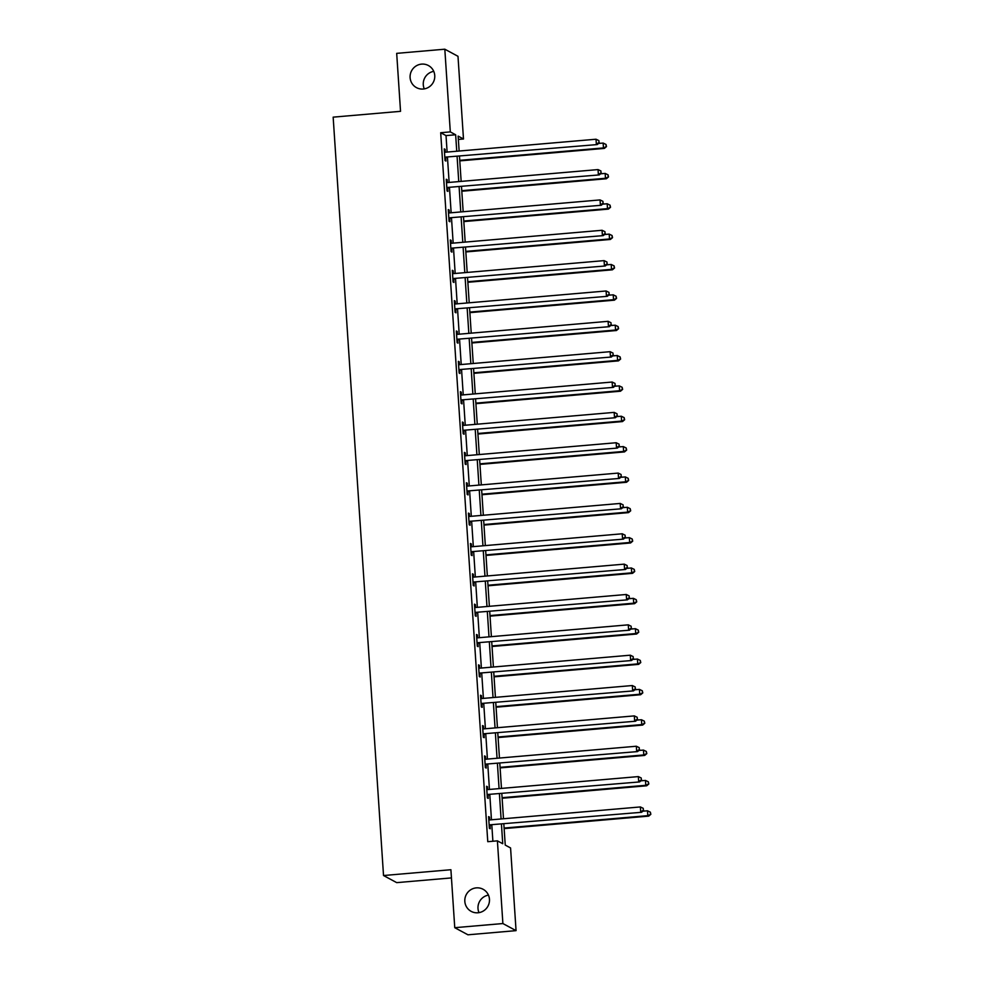 <?xml version="1.0" encoding="UTF-8"?>
<svg xmlns="http://www.w3.org/2000/svg" width="984" height="984" viewBox="0 0 984 984"><rect width="100%" height="100%" fill="white"/><g stroke="black" fill="none" stroke-linecap="round" stroke-linejoin="round"><path stroke-width="1.48" d="M476.317 887.875A12.558 12.288 118.3 0 1 489.196 902.808A12.558 12.288 118.3 0 1 471.188 911.381A12.558 12.288 118.3 0 1 476.317 887.875M421.607 64.12A12.558 12.288 118.3 0 1 434.485 79.052A12.558 12.288 118.3 0 1 416.466 87.625A12.558 12.288 118.3 0 1 421.607 64.12M479.011 912.648A12.558 12.288 118.3 0 1 488.458 895.108M424.288 88.892A12.558 12.288 118.3 0 1 433.747 71.352M451.459 877.913L396.7 882.636L383.526 875.526L333.158 117.145L400.537 111.327L396.687 53.357L444.817 49.2L457.99 56.309L463.489 138.99L458.138 136.112L459.134 151.032M458.359 139.433L463.489 138.99M503.845 824.174L505.235 845.084L510.573 847.962L516.059 930.643L502.886 923.546L497.4 840.853L502.738 843.731L501.459 824.383M502.886 923.546L454.756 927.691L467.941 934.8L516.059 930.643M447.117 152.077L446.023 135.595L440.684 132.717L487.769 841.689L497.4 840.853M492.886 841.246L491.828 825.207M491.471 819.795L489.811 794.863M489.454 789.439L487.793 764.506M487.437 759.094L485.776 734.162M485.419 728.738L483.759 703.806M483.402 698.394L481.742 673.462M481.385 668.038L479.737 643.106M479.368 637.694L477.72 612.749M477.351 607.337L475.702 582.405M475.346 576.981L473.685 552.049M473.329 546.637L471.668 521.704M471.311 516.28L469.651 491.348M469.294 485.936L467.634 461.004M467.277 455.58L465.617 430.648M465.26 425.236L463.599 400.303M463.243 394.879L461.582 369.947M461.225 364.535L459.577 339.591M459.208 334.179L457.56 309.247M457.191 303.822L455.543 278.89M455.186 273.478L453.526 248.546M453.169 243.122L451.508 218.19M451.152 212.778L449.491 187.846M449.134 182.421L447.474 157.489M445.322 152.225L445.137 149.371L444.239 148.892L445.026 160.564L445.912 161.044L445.703 157.895M447.339 182.569L447.154 179.728L446.256 179.248L447.031 190.921L447.929 191.4L447.72 188.252M449.356 212.925L449.171 210.084L448.273 209.604L449.048 221.277L449.946 221.757L449.737 218.608M451.373 243.269L451.189 240.428L450.291 239.948L451.066 251.621L451.963 252.101L451.754 248.952M453.39 273.626L453.193 270.784L452.308 270.305L453.083 281.978L453.968 282.457L453.759 279.308M455.407 303.982L455.211 301.129L454.325 300.649L455.1 312.322L455.986 312.801L455.776 309.652M457.425 334.326L457.228 331.485L456.342 331.005L457.117 342.678L458.003 343.158L457.794 340.009M459.43 364.683L459.245 361.829L458.359 361.349L459.134 373.022L460.02 373.502L459.811 370.353M461.447 395.027L461.262 392.186L460.377 391.706L461.152 403.378L462.037 403.858L461.828 400.709M463.464 425.383L463.279 422.53L462.394 422.05L463.169 433.723L464.054 434.215L463.845 431.053M465.481 455.727L465.297 452.886L464.399 452.406L465.174 464.079L466.072 464.559L465.863 461.41M467.498 486.084L467.314 483.242L466.416 482.763L467.191 494.435L468.089 494.915L467.88 491.766M469.516 516.428L469.331 513.587L468.433 513.107L469.208 524.779L470.106 525.259L469.897 522.11M471.533 546.784L471.336 543.943L470.45 543.463L471.225 555.136L472.123 555.616L471.914 552.467M473.55 577.141L473.353 574.287L472.468 573.807L473.243 585.48L474.128 585.96L473.919 582.811M475.567 607.485L475.37 604.643L474.485 604.164L475.26 615.836L476.145 616.316L475.936 613.167M477.584 637.841L477.388 634.987L476.502 634.508L477.277 646.181L478.162 646.66L477.953 643.511M479.589 668.185L479.405 665.344L478.519 664.864L479.294 676.537L480.18 677.017L479.971 673.868M481.606 698.542L481.422 695.688L480.536 695.208L481.311 706.893L482.197 707.373L481.988 704.224M483.624 728.886L483.439 726.044L482.541 725.565L483.328 737.237L484.214 737.717L484.005 734.568M485.641 759.242L485.456 756.401L484.558 755.921L485.333 767.594L486.231 768.074L486.022 764.925M487.658 789.586L487.474 786.745L486.576 786.265L487.351 797.938L488.248 798.418L488.039 795.269M489.675 819.943L489.491 817.101L488.593 816.622L489.368 828.294L490.266 828.774L490.057 825.625M454.756 927.691L450.906 869.721L383.526 875.526M440.684 132.717L450.303 131.893L444.817 49.2M456.748 151.241L455.653 134.771L450.303 131.893M501.09 818.959L499.442 794.026M499.072 788.614L497.424 763.682M497.055 758.258L495.407 733.326M495.05 727.914L493.39 702.982M493.033 697.558L491.373 672.625M491.016 667.214L489.356 642.281M488.999 636.857L487.338 611.925M486.982 606.501L485.321 581.569M484.964 576.157L483.304 551.224M482.947 545.8L481.299 520.868M480.93 515.456L479.282 490.524M478.913 485.1L477.265 460.168M476.908 454.756L475.247 429.823M474.891 424.399L473.23 399.467M472.873 394.055L471.213 369.111M470.856 363.699L469.196 338.767M468.839 333.342L467.179 308.41M466.822 302.998L465.161 278.066M464.805 272.642L463.144 247.71M462.787 242.298L461.139 217.366M460.77 211.941L459.122 187.009M458.753 181.597L457.105 156.665M459.491 156.456L461.152 181.388M461.508 186.8L463.169 211.732M463.526 217.157L465.186 242.089M465.543 247.501L467.191 272.445M467.56 277.857L469.208 302.789M469.577 308.213L471.225 333.146M471.582 338.558L473.243 363.49M473.599 368.914L475.26 393.846M475.616 399.258L477.277 424.19M477.634 429.614L479.294 454.546M479.651 459.958L481.311 484.891M481.668 490.315L483.328 515.247M483.685 520.671L485.333 545.603M485.702 551.015L487.351 575.947M487.72 581.372L489.368 606.304M489.737 611.716L491.385 636.648M491.742 642.072L493.402 667.004M493.759 672.416L495.419 697.349M495.776 702.773L497.437 727.705M497.793 733.117L499.454 758.061M499.811 763.473L501.471 788.405M501.828 793.83L503.488 818.762M446.023 135.595L455.653 134.771M444.276 149.445L445.137 149.371M446.293 179.801L447.154 179.728M448.31 210.158L449.171 210.084M450.328 240.502L451.189 240.428M452.345 270.858L453.193 270.784M454.362 301.202L455.211 301.129M456.379 331.559L457.228 331.485M458.396 361.903L459.245 361.829M460.414 392.259L461.262 392.186M462.431 422.603L463.279 422.53M464.436 452.96L465.297 452.886M466.453 483.316L467.314 483.242M468.47 513.66L469.331 513.587M470.487 544.017L471.336 543.943M472.504 574.361L473.353 574.287M474.522 604.717L475.37 604.643M476.539 635.061L477.388 634.987M478.556 665.418L479.405 665.344M480.573 695.762L481.422 695.688M482.578 726.118L483.439 726.044M484.595 756.475L485.456 756.401M486.613 786.819L487.474 786.745M488.63 817.175L489.491 817.101M445.801 157.083L597.239 144.574L445.801 157.083A1.968 1.919 -61.7 0 0 445.088 157.28L444.817 157.415M599.01 142.557L598.887 140.614L599.01 142.557L596.341 144.082L596.021 139.224L445.469 152.213A1.968 1.919 -61.7 0 1 444.743 152.139L444.448 152.04M446.687 157.563A1.968 1.919 -61.7 0 0 445.973 157.76L444.866 158.326M597.239 144.574L599.367 142.754M598.887 140.614L596.021 139.224M459.786 160.884L604.361 148.412L603.463 147.932L603.143 143.061L598.53 143.467M459.749 160.331L603.463 147.932L606.488 146.591L606.009 144.451L606.132 146.395M603.143 143.061L606.009 144.451M606.488 146.591L604.361 148.412M447.806 187.427L599.244 174.918L447.806 187.427A1.968 1.919 -61.7 0 0 447.105 187.637L446.822 187.772M601.027 172.913L600.904 170.958L601.027 172.913L598.358 174.439L598.038 169.58L447.486 182.569A1.968 1.919 -61.7 0 1 446.761 182.483L446.465 182.397M448.704 187.907A1.968 1.919 -61.7 0 0 447.991 188.116L446.884 188.67M599.244 174.918L601.384 173.098M600.904 170.958L598.038 169.58M449.823 217.784L601.261 205.275L449.823 217.784A1.968 1.919 -61.7 0 0 449.122 217.981L448.839 218.128M603.044 203.257L602.921 201.314L603.044 203.257L600.375 204.795L600.056 199.924L449.503 212.913A1.968 1.919 -61.7 0 1 448.778 212.839L448.483 212.753M450.721 218.263A1.968 1.919 -61.7 0 0 450.008 218.46L448.901 219.026M601.261 205.275L603.401 203.454M602.921 201.314L600.056 199.924M461.803 191.24L606.365 178.756L605.48 178.276L605.16 173.418L600.548 173.811M461.767 190.675L605.48 178.276L608.506 176.935L608.026 174.808L608.149 176.751M605.16 173.418L608.026 174.808M608.506 176.935L606.365 178.756M463.821 221.584L608.383 209.112L607.497 208.633L607.177 203.762L602.565 204.168M463.784 221.031L607.497 208.633L610.523 207.292L610.043 205.152L610.166 207.095M607.177 203.762L610.043 205.152M610.523 207.292L608.383 209.112M451.841 248.128L603.278 235.619L451.841 248.128A1.968 1.919 -61.7 0 0 451.139 248.337L450.856 248.472M605.062 233.614L604.939 231.658L605.062 233.614L602.393 235.139L602.073 230.281L451.521 243.269A1.968 1.919 -61.7 0 1 450.795 243.183L450.5 243.097M452.738 248.608A1.968 1.919 -61.7 0 0 452.025 248.817L450.918 249.37M603.278 235.619L605.418 233.798M604.939 231.658L602.073 230.281M453.858 278.484L605.295 265.975L453.858 278.484A1.968 1.919 -61.7 0 0 453.144 278.681L452.874 278.829M607.079 263.958L606.956 262.015L607.079 263.958L604.41 265.495L604.078 260.625L453.538 273.613A1.968 1.919 -61.7 0 1 452.812 273.54L452.517 273.454M454.743 278.964A1.968 1.919 -61.7 0 0 454.042 279.161L452.935 279.727M605.295 265.975L607.436 264.155M606.956 262.015L604.078 260.625M455.875 308.828L607.312 296.319L455.875 308.828A1.968 1.919 -61.7 0 0 455.161 309.038L454.891 309.173M609.096 294.314L608.961 292.371L609.096 294.314L606.427 295.84L606.095 290.981L455.555 303.97A1.968 1.919 -61.7 0 1 454.829 303.896L454.534 303.798M456.761 309.308A1.968 1.919 -61.7 0 0 456.059 309.517L454.952 310.071M607.312 296.319L609.453 294.499M608.961 292.371L606.095 290.981M465.838 251.941L610.4 239.456L609.514 238.977L609.194 234.118L604.582 234.512M465.801 251.387L609.514 238.977L612.54 237.648L612.06 235.508L612.183 237.452M609.194 234.118L612.06 235.508M612.54 237.648L610.4 239.456M467.855 282.285L612.417 269.813L611.531 269.333L611.199 264.475L606.599 264.868M467.818 281.731L611.531 269.333L614.557 267.992L614.077 265.852L614.201 267.796M611.199 264.475L614.077 265.852M614.557 267.992L612.417 269.813M469.86 312.641L614.434 300.169L613.549 299.69L613.216 294.819L608.616 295.212M469.835 312.088L613.549 299.69L616.574 298.349L616.082 296.209L616.218 298.152M613.216 294.819L616.082 296.209M616.574 298.349L614.434 300.169M457.892 339.185L609.33 326.676L457.892 339.185A1.968 1.919 -61.7 0 0 457.179 339.382L456.908 339.529M611.113 324.659L610.978 322.715L611.113 324.659L608.444 326.196L608.112 321.325L457.572 334.326A1.968 1.919 -61.7 0 1 456.834 334.24L456.551 334.154M458.778 339.664A1.968 1.919 -61.7 0 0 458.077 339.861L456.97 340.427M609.33 326.676L611.47 324.855M610.978 322.715L608.112 321.325M471.877 342.986L616.451 330.513L615.566 330.034L615.234 325.175L610.634 325.569M471.84 342.432L615.566 330.034L618.592 328.693L618.1 326.553L618.235 328.508M615.234 325.175L618.1 326.553M618.592 328.693L616.451 330.513M459.909 369.541L611.347 357.02L459.909 369.541A1.968 1.919 -61.7 0 0 459.196 369.738L458.925 369.873M613.13 355.015L612.995 353.072L613.13 355.015L610.449 356.54L610.129 351.682L459.589 364.67A1.968 1.919 -61.7 0 1 458.851 364.597L458.569 364.498M460.795 370.021A1.968 1.919 -61.7 0 0 460.082 370.218L458.987 370.784M611.347 357.02L613.487 355.212M612.995 353.072L610.129 351.682M473.894 373.342L618.469 360.87L617.571 360.39L617.251 355.519L612.638 355.925M473.858 372.788L617.571 360.39L620.609 359.049L620.117 356.909L620.252 358.853M617.251 355.519L620.117 356.909M620.609 359.049L618.469 360.87M461.927 399.885L613.364 387.376L461.927 399.885A1.968 1.919 -61.7 0 0 461.213 400.094L460.942 400.23M615.148 385.359L615.012 383.416L615.148 385.359L612.466 386.897L612.146 382.038L461.594 395.027A1.968 1.919 -61.7 0 1 460.869 394.941L460.586 394.855M462.812 400.365A1.968 1.919 -61.7 0 0 462.099 400.574L461.004 401.128M613.364 387.376L615.504 385.556M615.012 383.416L612.146 382.038M475.912 403.686L620.486 391.214L619.588 390.734L619.268 385.876L614.656 386.269M475.875 403.132L619.588 390.734L622.626 389.393L622.134 387.266L622.269 389.209M619.268 385.876L622.134 387.266M622.626 389.393L620.486 391.214M463.944 430.242L615.381 417.733L463.944 430.242A1.968 1.919 -61.7 0 0 463.23 430.438L462.96 430.574M617.153 415.715L617.029 413.772L617.153 415.715L614.483 417.253L614.164 412.382L463.612 425.371A1.968 1.919 -61.7 0 1 462.886 425.297L462.603 425.199M464.829 430.721A1.968 1.919 -61.7 0 0 464.116 430.918L463.009 431.484M615.381 417.733L617.509 415.912M617.029 413.772L614.164 412.382M477.929 434.042L622.503 421.57L621.605 421.091L621.285 416.22L616.673 416.626M477.892 433.489L621.605 421.091L624.631 419.75L624.151 417.61L624.287 419.553M621.285 416.22L624.151 417.61M624.631 419.75L622.503 421.57M465.949 460.586L617.386 448.077L465.949 460.586A1.968 1.919 -61.7 0 0 465.248 460.795L464.965 460.93M619.17 446.072L619.047 444.116L619.17 446.072L616.501 447.597L616.181 442.738L465.629 455.727A1.968 1.919 -61.7 0 1 464.903 455.641L464.608 455.555M466.846 461.066A1.968 1.919 -61.7 0 0 466.133 461.275L465.026 461.828M617.386 448.077L619.526 446.256M619.047 444.116L616.181 442.738M479.946 464.399L624.508 451.914L623.622 451.435L623.303 446.576L618.69 446.97M479.909 463.845L623.622 451.435L626.648 450.094L626.168 447.966L626.291 449.909M623.303 446.576L626.168 447.966M626.648 450.094L624.508 451.914M467.966 490.942L619.403 478.433L467.966 490.942A1.968 1.919 -61.7 0 0 467.265 491.139L466.982 491.287M621.187 476.416L621.064 474.472L621.187 476.416L618.518 477.953L618.198 473.083L467.646 486.071A1.968 1.919 -61.7 0 1 466.92 485.998L466.625 485.911M468.864 491.422A1.968 1.919 -61.7 0 0 468.15 491.619L467.043 492.184M619.403 478.433L621.544 476.613M621.064 474.472L618.198 473.083M481.963 494.743L626.525 482.271L625.639 481.791L625.32 476.92L620.707 477.326M481.926 494.189L625.639 481.791L628.665 480.45L628.186 478.31L628.309 480.253M625.32 476.92L628.186 478.31M628.665 480.45L626.525 482.271M469.983 521.286L621.421 508.777L469.983 521.286A1.968 1.919 -61.7 0 0 469.282 521.495L468.999 521.631M623.204 506.772L623.081 504.829L623.204 506.772L620.535 508.298L620.215 503.439L469.663 516.428A1.968 1.919 -61.7 0 1 468.938 516.342L468.642 516.256M470.881 521.766A1.968 1.919 -61.7 0 0 470.168 521.975L469.061 522.529M621.421 508.777L623.561 506.957M623.081 504.829L620.215 503.439M483.98 525.099L628.542 512.615L627.657 512.135L627.337 507.277L622.724 507.67M483.943 524.546L627.657 512.135L630.683 510.807L630.203 508.666L630.326 510.61M627.337 507.277L630.203 508.666M630.683 510.807L628.542 512.615M472 551.643L623.438 539.134L472 551.643A1.968 1.919 -61.7 0 0 471.287 551.839L471.016 551.987M625.221 537.116L625.098 535.173L625.221 537.116L622.552 538.654L622.232 533.783L471.68 546.772A1.968 1.919 -61.7 0 1 470.955 546.698L470.659 546.612M472.898 552.122A1.968 1.919 -61.7 0 0 472.185 552.319L471.078 552.885M623.438 539.134L625.578 537.313M625.098 535.173L622.232 533.783M485.998 555.443L630.559 542.971L629.674 542.491L629.354 537.633L624.742 538.027M485.961 554.89L629.674 542.491L632.7 541.151L632.22 539.011L632.343 540.966M629.354 537.633L632.22 539.011M632.7 541.151L630.559 542.971M474.017 581.987L625.455 569.478L474.017 581.987A1.968 1.919 -61.7 0 0 473.304 582.196L473.033 582.331M627.238 567.473L627.103 565.529L627.238 567.473L624.569 568.998L624.237 564.139L473.698 577.128A1.968 1.919 -61.7 0 1 472.972 577.054L472.677 576.956M474.903 582.466A1.968 1.919 -61.7 0 0 474.202 582.676L473.095 583.229M625.455 569.478L627.595 567.657M627.103 565.529L624.237 564.139M488.015 585.8L632.577 573.328L631.691 572.848L631.359 567.977L626.759 568.371M487.978 585.246L631.691 572.848L634.717 571.507L634.225 569.367L634.36 571.31M631.359 567.977L634.225 569.367M634.717 571.507L632.577 573.328M476.035 612.343L627.472 599.834L476.035 612.343A1.968 1.919 -61.7 0 0 475.321 612.54L475.051 612.688M629.256 597.817L629.12 595.873L629.256 597.817L626.587 599.354L626.255 594.484L475.715 607.485A1.968 1.919 -61.7 0 1 474.977 607.399L474.694 607.312M476.92 612.823A1.968 1.919 -61.7 0 0 476.219 613.032L475.112 613.586M627.472 599.834L629.612 598.014M629.12 595.873L626.255 594.484M490.02 616.144L634.594 603.672L633.708 603.192L633.376 598.333L628.776 598.727M489.983 615.59L633.708 603.192L636.734 601.851L636.242 599.711L636.377 601.667M633.376 598.333L636.242 599.711M636.734 601.851L634.594 603.672M478.052 642.7L629.489 630.178L478.052 642.7A1.968 1.919 -61.7 0 0 477.338 642.896L477.068 643.032M631.273 628.173L631.138 626.23L631.273 628.173L628.591 629.698L628.272 624.84L477.732 637.829A1.968 1.919 -61.7 0 1 476.994 637.755L476.711 637.657M478.937 643.179A1.968 1.919 -61.7 0 0 478.236 643.376L477.129 643.942M629.489 630.178L631.63 628.37M631.138 626.23L628.272 624.84M492.037 646.5L636.611 634.028L635.713 633.548L635.393 628.678L630.793 629.083M492 645.947L635.713 633.548L638.751 632.208L638.259 630.067L638.395 632.011M635.393 628.678L638.259 630.067M638.751 632.208L636.611 634.028M480.069 673.044L631.507 660.535L480.069 673.044A1.968 1.919 -61.7 0 0 479.356 673.253L479.085 673.388M633.29 658.53L633.155 656.574L633.29 658.53L630.609 660.055L630.289 655.196L479.737 668.185A1.968 1.919 -61.7 0 1 479.011 668.099L478.728 668.013M480.955 673.523A1.968 1.919 -61.7 0 0 480.241 673.732L479.147 674.286M631.507 660.535L633.647 658.714M633.155 656.574L630.289 655.196M494.054 676.844L638.628 664.372L637.73 663.893L637.411 659.034L632.798 659.428M494.017 676.291L637.73 663.893L640.769 662.552L640.276 660.424L640.412 662.367M637.411 659.034L640.276 660.424M640.769 662.552L638.628 664.372M482.086 703.4L633.524 690.891L482.086 703.4A1.968 1.919 -61.7 0 0 481.373 703.597L481.102 703.732M635.307 688.874L635.172 686.93L635.307 688.874L632.626 690.411L632.306 685.541L481.754 698.529A1.968 1.919 -61.7 0 1 481.028 698.456L480.745 698.357M482.972 703.88A1.968 1.919 -61.7 0 0 482.258 704.077L481.151 704.642M633.524 690.891L635.652 689.071M635.172 686.93L632.306 685.541M496.071 707.201L640.645 694.729L639.748 694.249L639.428 689.378L634.815 689.784M496.034 706.647L639.748 694.249L642.786 692.908L642.294 690.768L642.429 692.711M639.428 689.378L642.294 690.768M642.786 692.908L640.645 694.729M484.103 733.744L635.541 721.235L484.103 733.744A1.968 1.919 -61.7 0 0 483.39 733.953L483.119 734.089M637.312 719.23L637.189 717.274L637.312 719.23L634.643 720.755L634.323 715.897L483.771 728.886A1.968 1.919 -61.7 0 1 483.046 728.8L482.75 728.714M484.989 734.224A1.968 1.919 -61.7 0 0 484.276 734.433L483.169 734.986M635.541 721.235L637.669 719.415M637.189 717.274L634.323 715.897M498.088 737.557L642.663 725.073L641.765 724.593L641.445 719.734L636.832 720.128M498.052 737.004L641.765 724.593L644.791 723.252L644.311 721.124L644.434 723.068M641.445 719.734L644.311 721.124M644.791 723.252L642.663 725.073M486.108 764.101L637.546 751.591L486.108 764.101A1.968 1.919 -61.7 0 0 485.407 764.297L485.124 764.445M639.329 749.574L639.206 747.631L639.329 749.574L636.66 751.112L636.341 746.241L485.788 759.23A1.968 1.919 -61.7 0 1 485.063 759.156L484.768 759.07M487.006 764.58A1.968 1.919 -61.7 0 0 486.293 764.777L485.186 765.343M637.546 751.591L639.686 749.771M639.206 747.631L636.341 746.241M500.106 767.901L644.668 755.429L643.782 754.949L643.462 750.079L638.85 750.484M500.069 767.348L643.782 754.949L646.808 753.609L646.328 751.469L646.451 753.412M643.462 750.079L646.328 751.469M646.808 753.609L644.668 755.429M488.126 794.445L639.563 781.936L488.126 794.445A1.968 1.919 -61.7 0 0 487.424 794.654L487.142 794.789M641.347 779.931L641.224 777.987L641.347 779.931L638.678 781.456L638.358 776.597L487.806 789.586A1.968 1.919 -61.7 0 1 487.08 789.512L486.785 789.414M489.023 794.924A1.968 1.919 -61.7 0 0 488.31 795.134L487.203 795.687M639.563 781.936L641.703 780.115M641.224 777.987L638.358 776.597M502.123 798.258L646.685 785.786L645.799 785.293L645.479 780.435L640.867 780.829M502.086 797.704L645.799 785.293L648.825 783.965L648.345 781.825L648.468 783.768M645.479 780.435L648.345 781.825M648.825 783.965L646.685 785.786M490.143 824.801L641.58 812.292L490.143 824.801A1.968 1.919 -61.7 0 0 489.442 824.998L489.159 825.145M643.364 810.275L643.241 808.331L643.364 810.275L640.695 811.812L640.375 806.941L489.823 819.93A1.968 1.919 -61.7 0 1 489.097 819.856L488.802 819.77M491.041 825.281A1.968 1.919 -61.7 0 0 490.327 825.478L489.22 826.043M641.58 812.292L643.721 810.472M643.241 808.331L640.375 806.941M504.14 828.602L648.702 816.13L647.816 815.65L647.497 810.791L642.884 811.185M504.103 828.048L647.816 815.65L650.842 814.309L650.362 812.169L650.486 814.125M647.497 810.791L650.362 812.169M650.842 814.309L648.702 816.13M445.088 157.28L445.973 157.76M447.105 187.637L447.991 188.116M449.122 217.981L450.008 218.46M451.139 248.337L452.025 248.817M453.144 278.681L454.042 279.161M455.161 309.038L456.059 309.517M457.179 339.382L458.077 339.861M459.196 369.738L460.082 370.218M461.213 400.094L462.099 400.574M463.23 430.438L464.116 430.918M465.248 460.795L466.133 461.275M467.265 491.139L468.15 491.619M469.282 521.495L470.168 521.975M471.287 551.839L472.185 552.319M473.304 582.196L474.202 582.676M475.321 612.54L476.219 613.032M477.338 642.896L478.236 643.376M479.356 673.253L480.241 673.732M481.373 703.597L482.258 704.077M483.39 733.953L484.276 734.433M485.407 764.297L486.293 764.777M487.424 794.654L488.31 795.134M489.442 824.998L490.327 825.478"/></g></svg>
